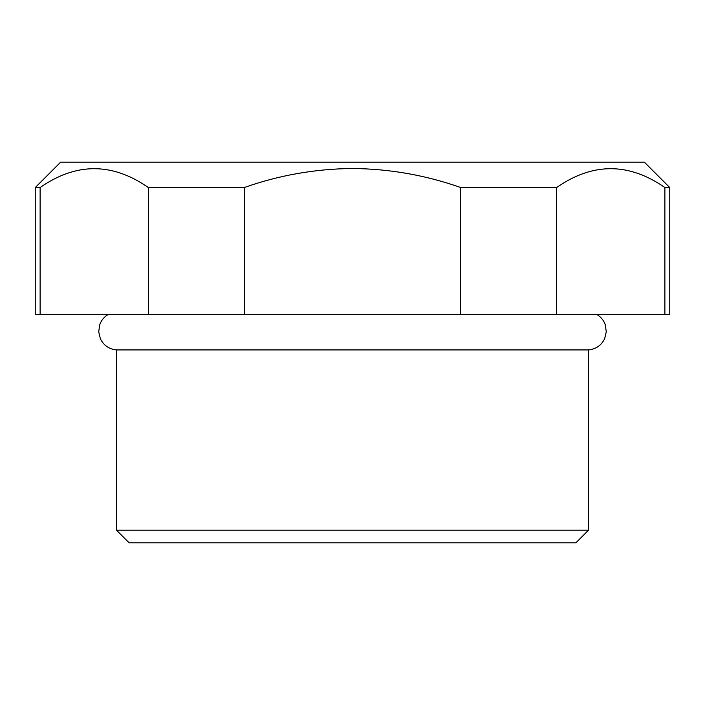 <?xml version="1.0" encoding="UTF-8"?>
<svg xmlns="http://www.w3.org/2000/svg" width="705" height="705" viewBox="0 0 705 705"><rect width="100%" height="100%" fill="white"/><g stroke="black" fill="none" stroke-linecap="round" stroke-linejoin="round"><path stroke-width="1.06" d="M116.466 530.16L588.534 530.16L575.844 542.85L129.156 542.85L116.466 530.16L116.466 349.918L588.534 349.918C595.981 349.151 601.356 345.397 604.652 338.673L606.274 331.861L605.331 324.917C603.753 320.378 600.898 316.88 596.765 314.43M35.25 187.53L35.25 314.43L40.123 314.43L40.123 187.53L35.25 187.53L60.63 162.15L644.37 162.15L669.75 187.53L664.877 187.53L664.877 314.43L669.75 314.43L669.75 187.53M244.265 187.53L148.358 187.53L148.358 314.43L244.265 314.43L244.265 187.53C279.145 175.21 315.223 168.865 352.5 168.495C389.645 168.856 425.723 175.201 460.735 187.53L460.735 314.43L556.642 314.43L556.642 187.53L460.735 187.53M556.642 187.53C592.649 162.414 628.728 162.414 664.877 187.53M664.877 314.43L556.642 314.43M460.735 314.43L244.265 314.43M148.358 314.43L40.123 314.43M40.123 187.53C76.122 162.414 112.201 162.414 148.358 187.53M588.534 530.16L588.534 349.918M108.235 314.43C104.102 316.88 101.247 320.378 99.669 324.917L98.726 331.861L100.348 338.673C103.644 345.397 109.019 349.151 116.466 349.918"/></g></svg>
